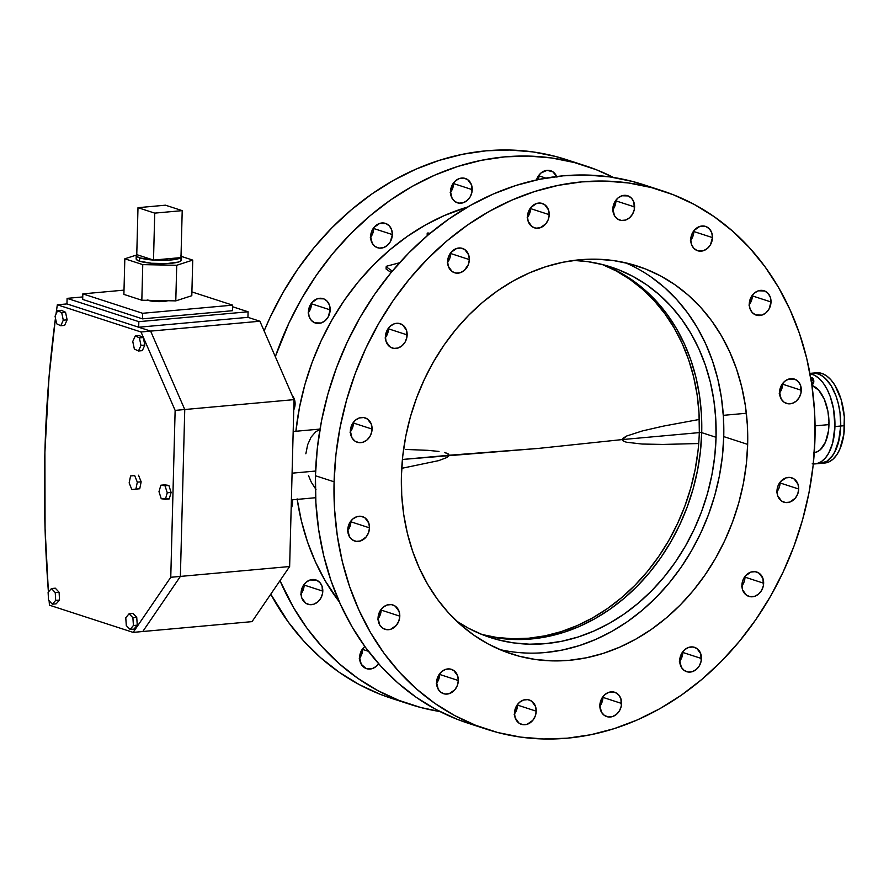 <?xml version="1.0" encoding="UTF-8"?>
<svg xmlns="http://www.w3.org/2000/svg" width="889" height="889" viewBox="0 0 889 889"><rect width="100%" height="100%" fill="white"/><g stroke="black" fill="none" stroke-linecap="round" stroke-linejoin="round"><path stroke-width="1.33" d="M810.568 378.614L811.746 377.558L812.779 378.092L813.802 381.537A3.4 1.778 84.8 0 1 812.324 384.337A3.4 1.778 84.8 0 1 811.757 384.215M292.081 473.181L315.595 471.048L292.081 473.181M810.968 373.413L815.613 373.202L820.291 374.725L824.848 377.925L831.048 385.57L836.016 396.027L838.427 404.128L840.016 412.774L840.705 426.02A45.317 23.681 84.8 0 1 820.88 463.38A45.317 23.681 -95.2 0 0 840.705 426.02A45.317 23.681 -95.2 0 0 812.713 373.124A45.317 23.681 84.8 0 1 840.705 426.02L834.927 426.542L840.705 426.02L839.338 438.61L834.538 452.49L831.059 457.591L827.037 461.169L820.314 463.425L827.037 461.169L832.871 455.224L836.027 449.445L838.438 442.466L840.705 426.02L844.55 425.675A45.317 23.681 -95.2 0 0 816.558 372.78L809.935 373.38M810.001 373.747A45.317 23.681 84.8 0 1 834.927 426.542L833.56 408.929L830.248 396.55L827.092 389.304L823.325 383.192L819.08 378.447L814.524 375.247L809.835 373.724M814.291 452.601A33.982 17.758 -95.2 0 0 828.959 424.609L815.069 425.864L828.959 424.609A33.982 17.758 -95.2 0 0 811.924 385.415M385.415 337.598A12.802 10.646 108 0 0 388.504 328.83L407.151 334.886A12.802 10.646 -72 0 1 392.327 348.043A12.802 10.646 -72 0 1 385.415 336.853L386.115 341.598L389.971 346.877L393.838 348.399L398.083 348.01L402.05 345.777L405.14 342.043L406.884 337.364L406.451 330.152L402.595 324.874L398.728 323.352L394.483 323.729L390.527 325.963L387.426 329.708L385.415 336.853A12.802 10.646 -72 0 1 400.239 323.696A12.802 10.646 -72 0 1 407.151 334.886L388.504 328.83L387.548 333.719L385.093 338.009M308.427 312.572A12.802 10.646 108 0 0 311.517 303.816L330.163 309.872A12.802 10.646 -72 0 1 315.339 323.029A12.802 10.646 -72 0 1 308.427 311.839L309.128 316.573L311.372 320.44L314.828 322.851L321.096 322.996L325.063 320.762L328.152 317.017L330.163 309.872L329.463 305.138L327.208 301.271L323.763 298.86L317.495 298.715L311.839 302.66L309.383 306.949L308.427 311.839A12.802 10.646 -72 0 1 323.252 298.682A12.802 10.646 -72 0 1 330.163 309.872L311.517 303.816L310.561 308.694L308.094 312.995M447.612 262.299A12.802 10.646 108 0 0 450.701 253.532L469.348 259.588A12.802 10.646 -72 0 1 454.523 272.745A12.802 10.646 -72 0 1 447.612 261.555L448.312 266.3L452.168 271.578L456.035 273.101L460.28 272.712L464.247 270.489L468.403 264.478L469.348 259.588L468.647 254.854L464.791 249.576L460.924 248.053L456.69 248.442L451.034 252.387L448.567 256.677L447.612 261.555A12.802 10.646 -72 0 1 462.436 248.398A12.802 10.646 -72 0 1 469.348 259.588L450.701 253.532L449.745 258.421L447.289 262.711M370.624 237.274A12.802 10.646 108 0 0 373.713 228.517L392.36 234.574A12.802 10.646 -72 0 1 377.536 247.731A12.802 10.646 -72 0 1 370.624 236.541L372.269 243.364L375.18 246.553L379.047 248.087L383.292 247.698L387.26 245.464L390.349 241.73L392.36 234.574L391.66 229.84L389.415 225.973L385.959 223.561L379.692 223.417L374.036 227.362L371.58 231.651L370.624 236.541A12.802 10.646 -72 0 1 385.448 223.383A12.802 10.646 -72 0 1 392.36 234.574L373.713 228.517L372.758 233.396L370.291 237.696M527.477 217.372A12.802 10.646 108 0 0 530.566 208.604L549.213 214.66A12.802 10.646 -72 0 1 534.389 227.817A12.802 10.646 -72 0 1 527.477 216.627L528.177 221.361L532.033 226.651L535.9 228.173L540.145 227.784L545.802 223.839L548.269 219.55L549.213 214.66L548.513 209.926L544.657 204.648L540.79 203.125L536.556 203.503L530.9 207.448L528.433 211.738L527.477 216.627A12.802 10.646 -72 0 1 542.301 203.47A12.802 10.646 -72 0 1 549.213 214.66L530.566 208.604L529.611 213.493L527.155 217.783M450.49 192.346A12.802 10.646 108 0 0 453.579 183.578L472.226 189.646A12.802 10.646 -72 0 1 457.402 202.803A12.802 10.646 -72 0 1 450.49 191.613L452.134 198.425L455.046 201.625L458.913 203.148L463.158 202.77L467.125 200.536L470.214 196.791L471.959 192.113L471.526 184.912L467.67 179.622L463.802 178.1L459.557 178.489L455.59 180.723L452.501 184.456L450.49 191.613A12.802 10.646 -72 0 1 465.314 178.456A12.802 10.646 -72 0 1 472.226 189.646L453.579 183.578L452.623 188.468L450.156 192.757M612.854 209.637A12.802 10.646 108 0 0 615.944 200.881L634.59 206.937A12.802 10.646 -72 0 1 619.766 220.094A12.802 10.646 -72 0 1 612.854 208.904L614.499 215.727L617.411 218.916L621.278 220.45L625.523 220.061L629.49 217.827L632.579 214.093L634.324 209.415L633.89 202.203L631.646 198.336L628.19 195.924L621.922 195.78L617.955 198.014L614.866 201.759L612.854 208.904A12.802 10.646 -72 0 1 627.678 195.747A12.802 10.646 -72 0 1 634.59 206.937L615.944 200.881L614.988 205.759L612.521 210.06M538.39 179.545A12.802 10.646 108 0 0 538.956 175.855L545.868 178.111L538.956 175.855L538.39 179.545M690.742 240.297A12.802 10.646 108 0 0 693.831 231.54L712.478 237.596A12.802 10.646 -72 0 1 697.654 250.754A12.802 10.646 -72 0 1 690.742 239.563L691.442 244.297L693.687 248.164L697.143 250.576L703.41 250.72L707.377 248.487L710.467 244.753L712.478 237.596L711.778 232.862L709.533 228.995L706.077 226.584L699.81 226.439L694.153 230.384L691.698 234.674L690.742 239.563A12.802 10.646 -72 0 1 705.566 226.406A12.802 10.646 -72 0 1 712.478 237.596L693.831 231.54L692.875 236.418L690.409 240.719M749.283 304.671A12.802 10.646 108 0 0 752.372 295.915L771.019 301.971A12.802 10.646 -72 0 1 756.195 315.128A12.802 10.646 -72 0 1 749.283 303.938L749.983 308.672L752.227 312.539L755.683 314.95L761.951 315.095L765.918 312.861L769.007 309.116L771.019 301.971L770.319 297.237L768.074 293.37L764.618 290.959L758.35 290.814L754.383 293.048L751.294 296.782L749.283 303.938A12.802 10.646 -72 0 1 764.107 290.781A12.802 10.646 -72 0 1 771.019 301.971L752.372 295.915L751.416 300.793L748.949 305.094M779.564 392.96A12.802 10.646 108 0 0 782.653 384.204L801.3 390.26A12.802 10.646 -72 0 1 786.476 403.417A12.802 10.646 -72 0 1 779.564 392.227L781.209 399.05L784.12 402.239L787.987 403.762L792.232 403.384L796.2 401.15L799.289 397.405L801.033 392.727L800.6 385.526L798.355 381.659L794.899 379.247L788.632 379.103L784.665 381.337L781.575 385.07L779.564 392.227A12.802 10.646 -72 0 1 794.388 379.07A12.802 10.646 -72 0 1 801.3 390.26L782.653 384.204L781.698 389.082L779.231 393.371M776.975 491.728A12.802 10.646 108 0 0 780.064 482.96L798.711 489.017A12.802 10.646 -72 0 1 783.887 502.174A12.802 10.646 -72 0 1 776.975 490.984L777.675 495.729L781.531 501.007L785.398 502.529L789.643 502.141L795.299 498.196L797.766 493.906L798.711 489.017L798.011 484.283L794.155 479.004L790.288 477.482L786.054 477.871L780.398 481.805L777.931 486.105L776.975 490.984A12.802 10.646 -72 0 1 791.799 477.826A12.802 10.646 -72 0 1 798.711 489.017L780.064 482.96L779.108 487.85L776.653 492.139M741.915 585.929A12.802 10.646 108 0 0 745.004 577.161L763.651 583.217A12.802 10.646 -72 0 1 748.827 596.375A12.802 10.646 -72 0 1 741.915 585.184L742.615 589.929L746.471 595.208L750.338 596.73L754.583 596.341L758.55 594.108L761.64 590.374L763.384 585.695L762.951 578.483L759.095 573.205L755.228 571.683L750.983 572.06L745.338 576.005L742.871 580.306L741.915 585.184A12.802 10.646 -72 0 1 756.739 572.027A12.802 10.646 -72 0 1 763.651 583.217L745.004 577.161L744.049 582.051L741.593 586.34M679.718 661.227A12.802 10.646 108 0 0 682.808 652.459L701.454 658.516A12.802 10.646 -72 0 1 686.63 671.673A12.802 10.646 -72 0 1 679.718 660.483L681.363 667.306L684.274 670.506L688.142 672.028L692.387 671.639L696.354 669.406L699.443 665.672L701.188 660.994L700.754 653.782L696.898 648.503L693.031 646.981L688.786 647.359L684.819 649.592L681.73 653.337L679.718 660.483A12.802 10.646 -72 0 1 694.542 647.325A12.802 10.646 -72 0 1 701.454 658.516L682.808 652.459L681.852 657.349L679.385 661.638M599.853 706.155A12.802 10.646 108 0 0 602.942 697.387L621.589 703.455A12.802 10.646 -72 0 1 606.765 716.612A12.802 10.646 -72 0 1 599.853 705.422L601.497 712.233L604.409 715.434L608.276 716.956L612.521 716.567L616.488 714.345L619.577 710.6L621.322 705.922L620.889 698.71L618.644 694.842L615.188 692.442L608.921 692.298L604.953 694.52L601.864 698.265L599.853 705.422A12.802 10.646 -72 0 1 614.677 692.264A12.802 10.646 -72 0 1 621.589 703.455L602.942 697.387L601.986 702.277L599.519 706.566M514.475 713.878A12.802 10.646 108 0 0 517.565 705.11L536.211 711.178A12.802 10.646 -72 0 1 521.387 724.335A12.802 10.646 -72 0 1 514.475 713.145L515.176 717.879L519.032 723.157L522.899 724.679L527.144 724.302L532.8 720.357L535.267 716.056L536.211 711.178L535.511 706.433L531.655 701.154L527.788 699.632L523.554 700.021L519.587 702.254L516.498 705.988L514.475 713.145A12.802 10.646 -72 0 1 529.299 699.987A12.802 10.646 -72 0 1 536.211 711.178L517.565 705.11L516.609 710L514.153 714.289M436.588 683.219A12.802 10.646 108 0 0 439.677 674.451L458.324 680.518A12.802 10.646 -72 0 1 443.5 693.676A12.802 10.646 -72 0 1 436.588 682.485L438.244 689.297L441.144 692.498L445.022 694.02L449.256 693.642L454.912 689.697L457.379 685.397L458.324 680.518L457.624 675.773L453.768 670.495L449.901 668.973L445.667 669.361L441.7 671.595L438.61 675.329L436.588 682.485A12.802 10.646 -72 0 1 451.412 669.328A12.802 10.646 -72 0 1 458.324 680.518L439.677 674.451L438.722 679.34L436.266 683.63M359.601 658.204A12.802 10.646 108 0 0 362.69 649.437L368.413 651.293L362.69 649.437L361.734 654.326L359.278 658.616M359.601 657.46L361.256 664.283L366.012 668.472L372.269 668.617L376.236 666.383L378.636 663.727A12.802 10.646 -72 0 1 366.512 668.65A12.802 10.646 -72 0 1 359.601 657.46L359.601 657.46A12.802 10.646 -72 0 1 364.823 646.47L361.612 650.315L359.601 657.46M378.047 618.844A12.802 10.646 108 0 0 381.137 610.076L399.794 616.144A12.802 10.646 -72 0 1 384.959 629.301A12.802 10.646 -72 0 1 378.047 618.111L379.703 624.923L382.603 628.123L386.482 629.645L390.716 629.268L396.372 625.323L398.839 621.033L399.794 616.144L399.083 611.41L395.227 606.12L391.36 604.598L387.126 604.987L383.159 607.22L380.07 610.954L378.047 618.111A12.802 10.646 -72 0 1 392.871 604.953A12.802 10.646 -72 0 1 399.794 616.144L381.137 610.076L380.181 614.966L377.725 619.255M301.06 593.83A12.802 10.646 108 0 0 304.149 585.062L322.796 591.118A12.802 10.646 -72 0 1 307.972 604.276A12.802 10.646 -72 0 1 301.06 593.085L301.76 597.83L305.616 603.109L309.483 604.631L313.728 604.242L317.695 602.009L320.785 598.275L322.529 593.596L322.096 586.384L319.851 582.517L316.395 580.117L310.128 579.972L306.16 582.195L303.071 585.94L301.06 593.085A12.802 10.646 -72 0 1 315.884 579.928A12.802 10.646 -72 0 1 322.796 591.118L304.149 585.062L303.193 589.952L300.738 594.241M347.766 530.555A12.802 10.646 108 0 0 350.855 521.787L369.502 527.855A12.802 10.646 -72 0 1 354.678 541.012A12.802 10.646 -72 0 1 347.766 529.822L349.421 536.634L352.322 539.834L356.2 541.357L360.434 540.979L366.09 537.034L368.557 532.744L369.502 527.855L368.802 523.121L364.946 517.831L361.078 516.309L356.845 516.698L352.877 518.932L349.788 522.665L347.766 529.822A12.802 10.646 -72 0 1 362.59 516.665A12.802 10.646 -72 0 1 369.502 527.855L350.855 521.787L349.899 526.677L347.443 530.966M292.514 502.83A12.802 10.646 -72 0 1 291.159 508.708L292.248 505.308L292.27 499.829A12.802 10.646 -72 0 1 292.514 502.83L291.314 502.441L292.514 502.83M350.355 431.798A12.802 10.646 108 0 0 353.444 423.031L372.091 429.087A12.802 10.646 -72 0 1 357.267 442.244A12.802 10.646 -72 0 1 350.355 431.054L352 437.877L354.911 441.077L358.778 442.6L363.023 442.211L366.99 439.977L370.08 436.243L371.824 431.565L371.391 424.353L367.535 419.075L363.668 417.552L359.423 417.93L355.456 420.164L352.366 423.909L350.355 431.054A12.802 10.646 -72 0 1 365.179 417.897A12.802 10.646 -72 0 1 372.091 429.087L353.444 423.031L352.488 427.92L350.022 432.21M292.237 395.572A12.802 10.646 -72 0 1 295.104 404.073L293.903 403.684L295.104 404.073A12.802 10.646 -72 0 1 293.737 409.951L294.826 406.54L294.959 401.639L292.148 395.472M747.66 444.378A203.903 169.632 -72 0 1 511.519 653.96A203.903 169.632 -72 0 1 401.417 475.704L401.728 495.262L403.717 514.475L407.34 533.167L412.585 551.147L419.386 568.26L427.676 584.329L437.388 599.197L448.412 612.732L460.658 624.789L473.993 635.257L488.305 644.047L503.441 651.059L519.265 656.238L535.623 659.516L552.347 660.883L569.293 660.305L586.284 657.804L603.164 653.404L619.777 647.136L635.946 639.069L651.515 629.279L666.361 617.855L680.307 604.909L693.242 590.574L705.033 574.983L715.567 558.281L724.746 540.634L732.469 522.21L738.681 503.185L743.304 483.749L746.316 464.08L747.66 444.378L747.338 424.82L745.36 405.606L741.726 386.915L736.492 368.924L729.691 351.822L721.39 335.753L711.689 320.885L700.665 307.35L688.419 295.292L675.073 284.813L660.771 276.035L645.636 269.023L629.812 263.844L613.454 260.566L596.719 259.199L579.784 259.766L562.781 262.266L545.902 266.678L529.299 272.934L513.131 281.013L497.551 290.803L482.716 302.227L468.759 315.162L455.824 329.508L444.033 345.099L433.499 361.801L424.331 379.447L416.597 397.872L410.385 416.897L405.762 436.332L402.761 456.001L401.417 475.704A203.903 169.632 -72 0 1 637.546 266.122A203.903 169.632 -72 0 1 747.66 444.378L723.746 436.61L747.66 444.378M275.323 356.678A283.202 235.607 -72 0 1 585.062 165.687A283.202 235.607 -72 0 1 613.488 177.456L596.286 169.721L574.316 162.531L551.602 157.964L528.366 156.075L504.83 156.864L481.227 160.342L457.779 166.454L434.721 175.155L412.263 186.368L390.627 199.969L370.013 215.827L350.633 233.807L332.675 253.721L316.295 275.379L301.671 298.571L288.925 323.085L275.323 356.678M585.062 165.687L566.415 159.631A283.202 235.607 108 0 0 264.122 330.952L270.267 317.029L283.013 292.514L297.648 269.323L314.017 247.664L331.986 227.751L351.366 209.771L371.969 193.902L393.605 180.3L416.063 169.099L439.133 160.398L462.58 154.275L486.183 150.808L509.708 150.019L532.944 151.908L555.658 156.475L575.661 162.887M334.086 481.794A283.202 235.607 -72 0 1 662.061 190.702A283.202 235.607 -72 0 1 814.98 438.288L813.113 465.658L808.946 492.973L802.511 519.965L793.899 546.391L783.153 571.971L770.419 596.486L755.783 619.677L739.404 641.336L721.446 661.249L702.066 679.229L681.463 695.098L659.827 708.7L637.369 719.901L614.299 728.602L590.852 734.725L567.249 738.192L543.724 738.981L520.487 737.092L497.762 732.525L475.793 725.346L454.768 715.601L434.888 703.399L416.363 688.853L399.361 672.106L384.048 653.315L370.569 632.657L359.045 610.343L349.599 586.584L342.321 561.604L337.287 535.645L334.531 508.953L334.086 481.794L335.953 454.423L340.131 427.109L346.554 400.117L355.178 373.691L365.912 348.099L378.658 323.596L393.282 300.393L409.662 278.735L427.631 258.821L447 240.852L467.614 224.984L489.25 211.382L511.708 200.181L534.767 191.479L558.214 185.357L581.817 181.889L605.353 181.089L628.59 182.99L651.304 187.546L673.284 194.735L694.309 204.47L714.178 216.683L732.703 231.218L749.705 247.975L765.029 266.767L778.508 287.414L790.021 309.739L799.467 333.497L806.745 358.478L811.79 384.437L814.535 411.129L814.98 438.288A283.202 235.607 -72 0 1 487.016 729.369A283.202 235.607 -72 0 1 334.086 481.794L315.439 475.737L334.086 481.794M662.061 190.702L643.403 184.645A283.202 235.607 108 0 0 315.439 475.737A283.202 235.607 108 0 0 468.37 723.313L487.016 729.369M305.849 453.79L307.661 444.678L311.106 437.121L315.762 431.765L319.962 429.398M467.681 206.993A239.241 199.036 108 0 0 295.893 431.265L299.515 407.206L304.949 384.392L312.228 362.079L321.296 340.454L332.064 319.751L344.421 300.16L358.256 281.857L373.436 265.033L389.804 249.853L407.218 236.452L425.498 224.961L444.467 215.494L467.681 206.993M530.244 209.226A239.241 199.036 108 0 0 529.611 209.282L530.277 208.259L530.244 209.226M528.177 216.371A239.241 199.036 108 0 0 527.488 216.505L528.177 216.371M427.187 235.785L427.198 233.363L427.187 235.785M391.127 272.545L386.093 269.011L386.148 266.789L392.316 271.112L386.148 266.789L386.093 269.011L391.127 272.545M297.193 499.385A239.241 199.036 108 0 0 339.342 601.942L325.23 580.85L315.495 562.004L307.516 541.923L301.371 520.821L297.115 498.885M315.973 489.439L311.328 482.283L308.505 475.615M652.659 187.912L632.657 181.489L609.943 176.922L586.707 175.033L563.17 175.822L539.567 179.3L516.12 185.412L493.062 194.113L470.603 205.326L448.967 218.927L428.354 234.785L408.973 252.765L391.016 272.679L374.636 294.337L360.012 317.529L347.266 342.043L336.531 367.635L327.908 394.049L321.474 421.053L317.306 448.367L315.439 475.737L315.884 502.896L318.64 529.577L323.674 555.536L330.952 580.517L340.398 604.287L351.911 626.601L365.39 647.259L380.714 666.05L397.716 682.796L416.241 697.343L436.11 709.544L457.146 719.279L468.636 723.402M388.504 328.097L388.504 328.83A12.802 10.646 108 0 0 388.504 328.097M450.701 252.798L450.701 253.532A12.802 10.646 108 0 0 450.701 252.798M530.566 207.859L530.566 208.604A12.802 10.646 108 0 0 530.566 207.859M615.944 200.136L615.944 200.881A12.802 10.646 108 0 0 615.944 200.136M693.831 230.796L693.831 231.54A12.802 10.646 108 0 0 693.831 230.796M752.372 295.17L752.372 295.915A12.802 10.646 108 0 0 752.372 295.17M782.653 383.459L782.653 384.204A12.802 10.646 108 0 0 782.653 383.459M780.064 482.227L780.064 482.96A12.802 10.646 108 0 0 780.064 482.227M745.004 576.428L745.004 577.161A12.802 10.646 108 0 0 745.004 576.428M682.808 651.726L682.808 652.459A12.802 10.646 108 0 0 682.808 651.726M602.942 696.654L602.942 697.387A12.802 10.646 108 0 0 602.942 696.654M517.565 704.377L517.565 705.11A12.802 10.646 108 0 0 517.565 704.377M439.677 673.718L439.677 674.451A12.802 10.646 108 0 0 439.677 673.718M381.137 609.343L381.137 610.076A12.802 10.646 108 0 0 381.137 609.343M350.855 521.054L350.855 521.787A12.802 10.646 108 0 0 350.855 521.054M353.444 422.297L353.444 423.031A12.802 10.646 108 0 0 353.444 422.297M516.931 709.055L515.042 709.455A283.202 235.607 -72 0 0 516.931 709.055M410.029 704.355A283.202 235.607 -72 0 0 439.944 711.544L420.775 707.511L398.805 700.321L377.769 690.586L357.9 678.385L339.376 663.839L322.374 647.092L307.049 628.301L293.57 607.643L279.991 580.673A283.202 235.607 -72 0 0 410.029 704.355L391.371 698.298A283.202 235.607 108 0 1 270.778 594.163L288.403 622.233L303.727 641.025L320.729 657.782L339.254 672.317L359.123 684.53L380.148 694.265L391.649 698.387M556.903 177.189L553.047 171.899L547.057 170.332L540.968 172.999L537.878 176.733L536.5 179.945A12.802 10.646 -72 0 1 550.691 170.732A12.802 10.646 -72 0 1 556.647 176.522M311.517 303.071L311.517 303.816A12.802 10.646 108 0 0 311.517 303.071M373.713 227.773L373.713 228.517A12.802 10.646 108 0 0 373.713 227.773M453.579 182.845L453.579 183.578A12.802 10.646 108 0 0 453.579 182.845M538.956 175.122L538.956 175.855A12.802 10.646 108 0 0 538.956 175.122M362.69 648.703L362.69 649.437A12.802 10.646 108 0 0 362.69 648.703M304.149 584.329L304.149 585.062A12.802 10.646 108 0 0 304.149 584.329M812.202 463.825L816.847 463.625L821.269 461.691L825.292 458.113L828.77 453.012L832.671 442.989L834.927 426.542A45.317 23.681 84.8 0 1 815.102 463.902A45.317 23.681 84.8 0 1 813.302 463.936M810.79 378.192A3.4 1.778 84.8 0 1 811.701 377.569A3.4 1.778 84.8 0 1 813.802 381.537L813.224 383.726L811.579 384.104M811.901 385.404L818.691 390.171L824.325 399.294L827.926 411.385L828.959 421.308L828.437 431.009L825.448 442.166L820.258 449.767L817.08 451.845L813.668 452.657M386.782 266.155A239.241 199.036 108 0 0 386.148 266.789A239.241 199.036 108 0 1 386.782 266.155L399.55 262.777L386.782 266.155M427.842 232.962A239.241 199.036 108 0 0 427.198 233.363A239.241 199.036 108 0 1 427.842 232.962L430.12 233.307M527.733 214.238A239.241 199.036 -72 0 1 529.444 213.916L527.733 214.238M530.011 212.282A239.241 199.036 108 0 0 528.144 212.604L530.011 212.282M483.305 635.035A194.835 162.098 108 0 0 701.71 432.643L716.056 437.299A194.835 162.098 -72 0 1 490.406 637.569A194.835 162.098 -72 0 1 456.668 621.144L468.225 628.101L482.694 634.802L497.807 639.747L513.442 642.88L529.422 644.181L545.613 643.636L561.848 641.247L577.983 637.046L593.852 631.057L609.298 623.345L624.189 613.988L638.369 603.075L651.704 590.707L664.061 577.005L675.329 562.104L685.386 546.146L694.153 529.277L701.543 511.675L707.477 493.495L711.9 474.926L714.767 456.135L716.056 437.299L715.745 418.619L713.856 400.261L710.389 382.392L705.377 365.212L698.887 348.855L690.953 333.508L681.685 319.295L671.139 306.372L659.449 294.848L646.703 284.836L633.024 276.446L618.566 269.745L603.442 264.8L587.818 261.655L573.883 260.421A194.835 162.098 -72 0 1 610.843 266.967A194.835 162.098 -72 0 1 716.056 437.299L701.71 432.643L700.421 451.468L697.554 470.259L693.131 488.839L687.197 507.019L679.807 524.621L671.039 541.479L660.983 557.436L649.715 572.338L637.357 586.04L624.022 598.408L609.843 609.321L594.952 618.677L579.506 626.389L563.637 632.379L547.502 636.591L531.266 638.98L515.075 639.524L499.096 638.224L483.46 635.079M699.299 432.61A194.835 162.098 -72 0 1 482.127 634.579M625.423 262.766A203.903 169.632 -72 0 1 723.746 436.61L722.401 456.313L719.401 475.982L714.767 495.417L708.566 514.442L700.832 532.867L691.653 550.513L681.13 567.215L669.339 582.806L656.404 597.141L642.447 610.087L627.612 621.511L612.032 631.301L595.863 639.369L579.261 645.636L562.37 650.037L545.379 652.537M651.17 277.046L664.505 287.525L676.751 299.582L687.775 313.117L697.487 327.985L705.777 344.054L712.578 361.156L717.812 379.147L721.446 397.839L723.424 417.052L723.746 436.61A203.903 169.632 -72 0 1 499.74 649.537M602.386 264.522A194.835 162.098 -72 0 1 699.321 431.865L699.01 413.174L697.12 394.816L693.653 376.958L688.642 359.767L682.141 343.421L674.218 328.063L664.95 313.861L654.404 300.927L642.714 289.403L629.968 279.402L616.288 271.001L601.82 264.3M481.071 634.302L496.695 637.446L512.686 638.746L528.877 638.202L545.113 635.813L561.248 631.601L577.117 625.612L592.563 617.911L607.454 608.543L621.633 597.63L634.957 585.262L647.325 571.571L658.582 556.67L668.65 540.701L677.418 523.843L684.808 506.241L690.742 488.061L695.165 469.481L698.032 450.69M603.598 264.833L618.677 271.778L632.357 280.179L645.103 290.181L656.793 301.704L667.339 314.639L676.618 328.841L684.541 344.199L691.031 360.545L696.043 377.736L699.51 395.594L701.399 413.952L701.71 432.643A194.835 162.098 108 0 0 603.598 264.833M405.384 449.434L427.865 450.334L405.384 449.434M439.01 451.445L427.865 450.334L439.01 451.445M447.145 453.346L444.5 452.479L448.367 454.023L449.123 455.246L447.145 453.346M402.406 459.469L538.667 448.389L622.244 439.577L623.011 438.221L626.723 435.988L642.425 430.921L663.516 426.087L699.299 419.452L663.516 426.087L642.425 430.921L626.723 435.988L622.244 439.577L701.71 432.387L622.244 439.577L624.078 441.444L626.545 442.244L642.058 444.033L663.027 444.433L698.71 443.533L663.027 444.433L642.058 444.033L626.545 442.244L622.945 440.788L622.244 439.577L538.667 448.389L449.123 455.246L447.034 457.457L438.755 460.613L401.728 468.325L438.755 460.613L447.034 457.457L449.123 455.246L402.406 459.469M815.102 463.902L824.725 463.036A45.317 23.681 -95.2 0 0 844.55 425.675L840.705 426.02L840.016 412.774L838.427 404.128L836.016 396.027L831.048 385.57L827.014 380.114L822.603 376.125L817.958 373.747L812.69 373.136M824.159 463.069L828.715 462.002L832.96 459.224L836.727 454.868L839.872 449.089L843.861 434.21L844.317 416.841L841.172 399.639L834.893 385.215L830.871 379.759L826.448 375.769L821.803 373.402L816.535 372.78M66.953 303.916L150.63 331.108L259.899 321.229L247.942 317.34L259.899 321.229L294.015 399.639L184.756 409.518L180.378 576.416L289.636 566.526L294.015 399.639L289.636 566.526L252.032 621.633L142.773 631.512L180.378 576.416L142.773 631.512L133.15 632.39L49.462 605.198A734.814 384.081 84.8 0 1 49.095 600.731L49.462 605.198L133.15 632.39L170.766 577.283L289.636 566.526L252.032 621.633L142.773 631.512L180.378 576.416L184.756 409.518L180.378 576.416L184.756 409.518L150.63 331.108L184.756 409.518L175.133 410.396L170.766 577.283L175.133 410.396L141.018 331.986L259.899 321.229L294.015 399.639L184.756 409.518L150.63 331.108L66.953 303.916L150.63 331.108L66.953 303.916L67.097 298.36L82.755 296.937L67.097 298.36L138.828 321.662L67.097 298.36L66.953 303.916L57.329 304.794L66.953 303.916L138.684 327.23L138.828 321.662L138.684 327.23L66.953 303.916M232.596 306.749L248.087 311.783L138.828 321.662L248.087 311.783L247.942 317.34L138.684 327.23L247.942 317.34L248.087 311.783L232.596 306.749M142.462 318.851L232.485 310.706L142.462 318.851L82.688 299.426L142.462 318.851L142.607 313.284L142.462 318.851M82.688 299.426L82.833 293.87L142.607 313.284L232.64 305.149L232.485 310.706L232.64 305.149L191.902 291.914L232.64 305.149L142.607 313.284L82.833 293.87L82.688 299.426M124.004 290.136L82.833 293.87L124.004 290.136M48.406 591.963A734.814 384.081 84.8 0 1 55.462 318.151L49.017 377.403L44.906 452.234L45.061 528.444L48.406 591.963M56.007 314.15A734.814 384.081 84.8 0 1 57.329 304.794L141.018 331.986L57.329 304.794L56.007 314.15M142.773 631.512L133.15 632.39L170.766 577.283L180.378 576.416L142.773 631.512M184.756 409.518L175.133 410.396L141.018 331.986L150.63 331.108L184.756 409.518M168.854 485.416L164.709 484.861L168.854 485.416L171.11 492.45L168.854 485.416L164.998 485.761L168.854 485.416M169.232 498.929L171.11 492.45L167.265 492.795L164.998 485.761L160.865 485.205L164.709 484.861L160.865 485.205L158.987 491.695L161.242 498.729L169.232 498.929L165.387 499.285L167.265 492.795L171.11 492.45L169.232 498.929M167.265 492.795L164.998 485.761L160.865 485.205L158.987 491.695L161.242 498.729L165.387 499.285L167.265 492.795M136.739 617.322L132.917 613.432L136.739 617.322L137.262 625.156L136.739 617.322L132.894 617.677L136.739 617.322M133.972 629.09L137.262 625.156L133.417 625.5L132.894 617.677L129.072 613.788L132.917 613.432L129.072 613.788L125.771 617.722L126.294 625.545L130.116 629.434L133.972 629.09L130.116 629.434L133.417 625.5L137.262 625.156L133.972 629.09M133.417 625.5L132.894 617.677L129.072 613.788L125.771 617.722L126.294 625.545L130.116 629.434L133.417 625.5M135.661 489.15L139.74 488.761L141.162 481.805L138.506 475.226L141.162 481.805L137.317 482.149L134.661 475.571L130.572 475.959L129.149 482.916L131.816 489.495L139.74 488.761L135.661 489.15M139.74 488.761L135.895 489.106L137.317 482.149L141.162 481.805L139.74 488.761M137.317 482.149L134.661 475.571L130.572 475.959L129.149 482.916L131.816 489.495L135.895 489.106L137.317 482.149M142.318 350.655L144.84 345.076L143.251 337.531L139.14 335.564L143.251 337.531L139.395 337.887L135.284 335.909L139.14 335.564L135.284 335.909L132.761 341.487L134.361 349.033L138.473 350.999L142.318 350.655L138.473 350.999L140.984 345.421L144.84 345.076L142.318 350.655M144.84 345.076L140.984 345.421L139.395 337.887L143.251 337.531L144.84 345.076M139.395 337.887L135.284 335.909L132.761 341.487L134.361 349.033L138.473 350.999L140.984 345.421L139.395 337.887M64.608 325.396L67.131 319.829L65.542 312.283L61.43 310.317L65.542 312.283L61.697 312.628L57.585 310.661L61.43 310.317L57.585 310.661L55.062 316.24L56.652 323.785L60.763 325.752L64.608 325.396L60.763 325.752L63.286 320.173L67.131 319.829L64.608 325.396M67.131 319.829L63.286 320.173L61.697 312.628L65.542 312.283L67.131 319.829M61.697 312.628L57.585 310.661L55.062 316.24L56.652 323.785L60.763 325.752L63.286 320.173L61.697 312.628M56.163 603.831L59.519 600.064L59.096 592.241L55.307 588.185L59.096 592.241L59.519 600.064L56.163 603.831L52.318 604.187L56.163 603.831M48.106 592.307L48.528 600.131L52.318 604.187L55.674 600.408L59.519 600.064L55.674 600.408L55.24 592.585L59.096 592.241L55.24 592.585L51.462 588.54L55.307 588.185L51.462 588.54L48.106 592.307L48.528 600.131L52.318 604.187L55.674 600.408L55.24 592.585L51.462 588.54L48.106 592.307M811.012 379.492A2.267 1.189 84.8 0 1 812.379 378.903A2.267 1.189 84.8 0 1 813.213 381.337L812.302 378.847L810.935 379.736M811.501 382.859L812.624 383.015L813.213 381.337A2.267 1.189 84.8 0 1 811.557 382.915M148.041 300.349A11.324 2.111 1.5 0 0 148.119 300.371L148.119 300.349A11.324 2.111 1.5 0 0 158.186 301.627A11.324 2.111 1.5 0 0 167.799 300.726M181.023 255.799A22.658 4.212 -178.5 0 1 181.523 256.71A22.658 4.212 -178.5 0 1 180.978 257.588L153.508 260.077A22.658 4.212 -178.5 0 1 139.64 257.854A22.658 4.212 -178.5 0 1 136.228 255.521A22.658 4.212 -178.5 0 1 136.762 254.632L136.539 256.254L139.64 257.854L139.551 261.188L139.64 257.854L153.508 260.077L168.854 260.155L179.567 258.343L181.345 257.199L180.723 255.554M136.228 255.521L136.139 258.855A22.658 4.212 1.5 0 0 139.551 261.188L136.439 259.577L136.328 258.332M123.893 294.403L141.829 300.226L175.789 300.882L191.802 295.704L192.735 260.099L181.478 256.443L192.735 260.099L191.802 295.704L175.789 300.882L141.829 300.226L123.893 294.403L124.827 258.799L142.762 264.622L176.722 265.278L192.735 260.099L176.722 265.278L175.789 300.882L176.722 265.278L142.762 264.622L141.829 300.226L142.762 264.622L124.827 258.799L123.893 294.403M136.361 255.076L124.827 258.799L136.361 255.076M179.978 258.499L180.667 258.91M181.134 259.332L180.845 260.966L178.4 262.055L166.754 263.6L151.497 263.255L139.551 261.188A22.658 4.212 1.5 0 0 164.943 263.666A22.658 4.212 1.5 0 0 181.434 260.044L181.523 256.71M180.978 257.588A22.658 4.212 -178.5 0 1 153.508 260.077L136.762 254.632L137.995 207.682L136.762 254.632L153.508 260.077L154.73 213.127L153.508 260.077L180.978 257.588L182.212 210.637L180.978 257.588M165.465 205.192L137.995 207.682L154.73 213.127L182.212 210.637L165.465 205.192L137.995 207.682L154.73 213.127L182.212 210.637L165.465 205.192M168.054 300.638L157.364 301.604L147.141 299.982M320.018 429.076L293.181 431.509M782.253 387.26L780.486 387.415M315.617 497.718L291.381 499.918M723.324 415.341L744.926 413.385M812.124 377.614L810.924 378.97M811.657 383.559L812.713 384.204"/></g></svg>
